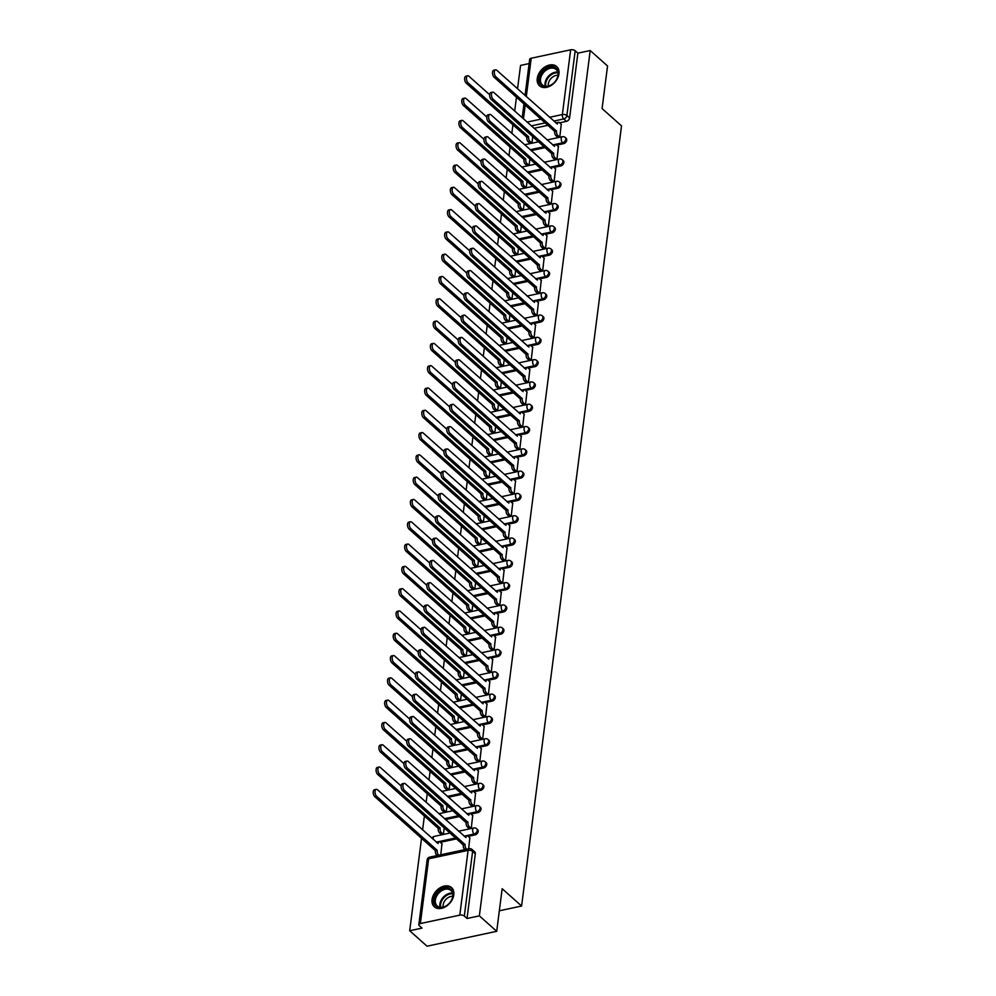 <?xml version="1.0" encoding="UTF-8"?>
<svg xmlns="http://www.w3.org/2000/svg" width="996" height="996" viewBox="0 0 996 996"><rect width="100%" height="100%" fill="white"/><g stroke="black" fill="none" stroke-linecap="round" stroke-linejoin="round"><path stroke-width="1.49" d="M556.752 145.13L563.574 143.661A3.312 2.341 -48.3 0 0 566.724 140.212A3.312 2.341 -48.3 0 0 566.139 138.332L565.18 137.485A3.312 2.341 131.7 0 1 565.765 139.353A3.312 2.341 131.7 0 1 562.615 142.814L552.693 144.93M553.9 167.428L560.723 165.959A3.312 2.341 -48.3 0 0 563.873 162.51A3.312 2.341 -48.3 0 0 563.288 160.63L562.329 159.783A3.312 2.341 131.7 0 1 562.914 161.651A3.312 2.341 131.7 0 1 559.764 165.112L549.842 167.228M551.037 189.726L557.86 188.256A3.312 2.341 -48.3 0 0 561.009 184.808A3.312 2.341 -48.3 0 0 560.424 182.928L559.466 182.081A3.312 2.341 131.7 0 1 560.051 183.949A3.312 2.341 131.7 0 1 556.901 187.41L546.978 189.526M548.186 212.024L555.009 210.554A3.312 2.341 -48.3 0 0 558.158 207.106A3.312 2.341 -48.3 0 0 557.573 205.226L556.615 204.379A3.312 2.341 131.7 0 1 557.2 206.247A3.312 2.341 131.7 0 1 554.05 209.708L544.127 211.824M545.322 234.321L552.145 232.852A3.312 2.341 -48.3 0 0 555.307 229.404A3.312 2.341 -48.3 0 0 554.71 227.524L553.751 226.677A3.312 2.341 131.7 0 1 554.349 228.545A3.312 2.341 131.7 0 1 551.186 232.006L541.264 234.122M542.471 256.619L549.294 255.15A3.312 2.341 -48.3 0 0 552.444 251.702A3.312 2.341 -48.3 0 0 551.859 249.822L550.9 248.975A3.312 2.341 131.7 0 1 551.485 250.843A3.312 2.341 131.7 0 1 548.335 254.304L538.413 256.42M539.608 278.917L546.431 277.448A3.312 2.341 -48.3 0 0 549.593 274A3.312 2.341 -48.3 0 0 549.008 272.12L548.049 271.273A3.312 2.341 131.7 0 1 548.634 273.141A3.312 2.341 131.7 0 1 545.472 276.602L535.549 278.718M536.757 301.215L543.579 299.746A3.312 2.341 -48.3 0 0 546.729 296.298A3.312 2.341 -48.3 0 0 546.144 294.418L545.186 293.571A3.312 2.341 131.7 0 1 545.771 295.439A3.312 2.341 131.7 0 1 542.621 298.9L532.698 301.016M533.906 323.513L540.728 322.044A3.312 2.341 -48.3 0 0 543.878 318.596A3.312 2.341 -48.3 0 0 543.293 316.716L542.334 315.869A3.312 2.341 131.7 0 1 542.92 317.736A3.312 2.341 131.7 0 1 539.77 321.198L529.847 323.314M531.042 345.811L537.865 344.342A3.312 2.341 -48.3 0 0 541.015 340.893A3.312 2.341 -48.3 0 0 540.43 339.014L539.471 338.167A3.312 2.341 131.7 0 1 540.056 340.034A3.312 2.341 131.7 0 1 536.906 343.495L526.984 345.612M528.191 368.109L535.014 366.64A3.312 2.341 -48.3 0 0 538.164 363.191A3.312 2.341 -48.3 0 0 537.579 361.311L536.62 360.465A3.312 2.341 131.7 0 1 537.205 362.332A3.312 2.341 131.7 0 1 534.055 365.793L524.133 367.91M525.328 390.407L532.15 388.938A3.312 2.341 -48.3 0 0 535.3 385.489A3.312 2.341 -48.3 0 0 534.715 383.609L533.756 382.763A3.312 2.341 131.7 0 1 534.342 384.63A3.312 2.341 131.7 0 1 531.192 388.091L521.269 390.208M522.477 412.705L529.299 411.236A3.312 2.341 -48.3 0 0 532.449 407.787A3.312 2.341 -48.3 0 0 531.864 405.907L530.905 405.061A3.312 2.341 131.7 0 1 531.49 406.928A3.312 2.341 131.7 0 1 528.341 410.389L518.418 412.506M519.613 435.003L526.436 433.534A3.312 2.341 -48.3 0 0 529.598 430.085A3.312 2.341 -48.3 0 0 529 428.205L528.042 427.359A3.312 2.341 131.7 0 1 528.639 429.226A3.312 2.341 131.7 0 1 525.477 432.687L515.555 434.804M516.762 457.301L523.585 455.832A3.312 2.341 -48.3 0 0 526.735 452.383A3.312 2.341 -48.3 0 0 526.149 450.503L525.191 449.657A3.312 2.341 131.7 0 1 525.776 451.524A3.312 2.341 131.7 0 1 522.626 454.985L512.703 457.102M513.899 479.599L520.734 478.13A3.312 2.341 -48.3 0 0 523.884 474.681A3.312 2.341 -48.3 0 0 523.298 472.801L522.34 471.955A3.312 2.341 131.7 0 1 522.925 473.822A3.312 2.341 131.7 0 1 519.775 477.283L509.852 479.4M511.048 501.897L517.87 500.428A3.312 2.341 -48.3 0 0 521.02 496.979A3.312 2.341 -48.3 0 0 520.435 495.099L519.476 494.253A3.312 2.341 131.7 0 1 520.061 496.12A3.312 2.341 131.7 0 1 516.912 499.581L506.989 501.698M508.197 524.195L515.019 522.726A3.312 2.341 -48.3 0 0 518.169 519.277A3.312 2.341 -48.3 0 0 517.584 517.397L516.625 516.551A3.312 2.341 131.7 0 1 517.21 518.418A3.312 2.341 131.7 0 1 514.061 521.879L504.138 523.996M505.333 546.493L512.156 545.024A3.312 2.341 -48.3 0 0 515.306 541.575A3.312 2.341 -48.3 0 0 514.72 539.695L513.762 538.848A3.312 2.341 131.7 0 1 514.347 540.716A3.312 2.341 131.7 0 1 511.197 544.177L501.274 546.294M502.482 568.791L509.305 567.322A3.312 2.341 -48.3 0 0 512.454 563.873A3.312 2.341 -48.3 0 0 511.869 561.993L510.911 561.146A3.312 2.341 131.7 0 1 511.496 563.014A3.312 2.341 131.7 0 1 508.346 566.475L498.423 568.591M499.619 591.089L506.441 589.62A3.312 2.341 -48.3 0 0 509.603 586.171A3.312 2.341 -48.3 0 0 509.006 584.291L508.047 583.444A3.312 2.341 131.7 0 1 508.645 585.312A3.312 2.341 131.7 0 1 505.482 588.773L495.56 590.889M496.767 613.387L503.59 611.918A3.312 2.341 -48.3 0 0 506.74 608.469A3.312 2.341 -48.3 0 0 506.155 606.589L505.196 605.742A3.312 2.341 131.7 0 1 505.781 607.61A3.312 2.341 131.7 0 1 502.631 611.071L492.709 613.187M493.904 635.685L500.727 634.215A3.312 2.341 -48.3 0 0 503.889 630.767A3.312 2.341 -48.3 0 0 503.304 628.887L502.345 628.04A3.312 2.341 131.7 0 1 502.93 629.908A3.312 2.341 131.7 0 1 499.768 633.369L489.845 635.485M491.053 657.983L497.875 656.513A3.312 2.341 -48.3 0 0 501.025 653.065A3.312 2.341 -48.3 0 0 500.44 651.185L499.482 650.338A3.312 2.341 131.7 0 1 500.067 652.206A3.312 2.341 131.7 0 1 496.917 655.667L486.994 657.783M488.202 680.28L495.024 678.811A3.312 2.341 -48.3 0 0 498.174 675.363A3.312 2.341 -48.3 0 0 497.589 673.483L496.631 672.636A3.312 2.341 131.7 0 1 497.216 674.504A3.312 2.341 131.7 0 1 494.066 677.965L484.143 680.081M485.338 702.578L492.161 701.109A3.312 2.341 -48.3 0 0 495.311 697.661A3.312 2.341 -48.3 0 0 494.726 695.793L493.767 694.934A3.312 2.341 131.7 0 1 494.352 696.802A3.312 2.341 131.7 0 1 491.202 700.263L481.28 702.379M482.487 724.876L489.31 723.407A3.312 2.341 -48.3 0 0 492.46 719.959A3.312 2.341 -48.3 0 0 491.875 718.091L490.916 717.232A3.312 2.341 131.7 0 1 491.501 719.1A3.312 2.341 131.7 0 1 488.351 722.561L478.429 724.677M479.624 747.174L486.446 745.705A3.312 2.341 -48.3 0 0 489.609 742.257A3.312 2.341 -48.3 0 0 489.011 740.389L488.052 739.53A3.312 2.341 131.7 0 1 488.65 741.398A3.312 2.341 131.7 0 1 485.488 744.859L475.565 746.975M476.773 769.472L483.595 768.003A3.312 2.341 -48.3 0 0 486.745 764.555A3.312 2.341 -48.3 0 0 486.16 762.687L485.201 761.828A3.312 2.341 131.7 0 1 485.787 763.695A3.312 2.341 131.7 0 1 482.637 767.157L472.714 769.273M473.909 791.77L480.732 790.301A3.312 2.341 -48.3 0 0 483.894 786.852A3.312 2.341 -48.3 0 0 483.309 784.985L482.35 784.126A3.312 2.341 131.7 0 1 482.935 785.993A3.312 2.341 131.7 0 1 479.773 789.455L469.851 791.571M471.058 814.068L477.881 812.599A3.312 2.341 -48.3 0 0 481.031 809.15A3.312 2.341 -48.3 0 0 480.446 807.283L479.487 806.424A3.312 2.341 131.7 0 1 480.072 808.291A3.312 2.341 131.7 0 1 476.922 811.752L467 813.869M468.207 836.366L475.03 834.897A3.312 2.341 -48.3 0 0 478.18 831.448A3.312 2.341 -48.3 0 0 477.594 829.581L476.636 828.722A3.312 2.341 131.7 0 1 477.221 830.589A3.312 2.341 131.7 0 1 474.071 834.05L464.148 836.167M432.052 899.513A12.898 9.138 -48.3 0 0 434.343 906.821A12.898 9.138 -48.3 0 0 445.847 906.547A12.898 9.138 -48.3 0 0 453.79 894.869A12.898 9.138 -48.3 0 0 451.499 887.561A12.898 9.138 -48.3 0 0 439.983 887.834A12.898 9.138 -48.3 0 0 432.052 899.513M537.23 78.497A12.898 9.138 -48.3 0 0 539.508 85.805A12.898 9.138 -48.3 0 0 551.025 85.519A12.898 9.138 -48.3 0 0 558.955 73.841A12.898 9.138 -48.3 0 0 556.677 66.533A12.898 9.138 -48.3 0 0 545.161 66.807A12.898 9.138 -48.3 0 0 537.23 78.497M529.137 63.582L520.547 65.412L517.547 88.781M516.476 97.147L514.695 111.079M512.94 124.786L511.832 133.377M510.077 147.084L508.981 155.675M507.225 169.382L506.117 177.973M504.362 191.68L503.266 200.271M501.511 213.978L500.415 222.569M498.66 236.276L497.552 244.867M495.796 258.574L494.701 267.165M492.945 280.872L491.837 289.463M490.082 303.17L488.986 311.76M487.231 325.468L486.123 334.058M484.367 347.766L483.272 356.356M481.516 370.064L480.421 378.654M478.665 392.362L477.557 400.952M475.802 414.66L474.706 423.25M472.951 436.958L471.843 445.548M470.087 459.256L468.992 467.846M467.236 481.554L466.128 490.144M464.373 503.852L463.277 512.442M461.522 526.149L460.426 534.74M458.67 548.447L457.562 557.038M455.807 570.745L454.711 579.336M452.956 593.043L451.848 601.634M450.092 615.341L448.997 623.932M447.241 637.639L446.133 646.23M444.378 659.937L443.282 668.528M441.527 682.235L440.419 690.826M438.676 704.533L437.568 713.124M435.812 726.831L434.717 735.422M432.961 749.129L431.853 757.719M430.098 771.427L429.002 780.017M427.247 793.725L426.139 802.315M424.383 816.023L422.603 829.942M421.532 838.321L409.692 930.75L422.018 928.11L419.316 925.707A3.312 1.619 -172.7 0 1 418.83 924.686A3.312 1.619 -172.7 0 1 420.362 923.553L459.791 915.137L468.095 850.385L428.654 858.813L420.362 923.553M496.705 931.31L479.362 915.859L590.205 50.535L607.548 65.973L602.094 108.576L621.529 125.882L521.593 906.024L502.158 888.718L496.705 931.31L427.035 946.2L409.692 930.75M525.054 95.467L529.673 59.362A3.312 1.619 7.3 0 1 531.217 58.229L570.646 49.8A3.312 1.619 7.3 0 1 575.178 50.759L577.879 53.162L569.588 117.914A3.312 2.341 131.7 0 1 566.425 121.363L559.603 122.832M548.061 125.297L534.018 128.297M577.879 53.162L590.205 50.535M467.024 918.499L475.316 853.746A3.312 2.341 -48.3 0 0 474.731 851.879L472.029 849.464A3.312 2.341 131.7 0 1 472.614 851.343L464.323 916.083L467.024 918.499L479.362 915.859M464.323 916.083A3.312 1.619 -172.7 0 0 459.791 915.137M468.63 848.804L469.838 837.823M440.767 854.767L441.975 843.774M441.328 834.536L443.394 834.299L444.228 827.751M469.191 828.572L471.257 828.336L472.689 815.525M444.179 812.238L446.245 812.001L447.08 805.453M472.054 806.274L474.108 806.038L475.553 793.227M447.042 789.94L449.109 789.703L449.943 783.155M474.905 783.977L476.972 783.74L478.404 770.929M449.893 767.642L451.96 767.406L452.794 760.857M477.769 761.679L479.823 761.442L481.267 748.631M452.757 745.344L454.811 745.108L455.658 738.559M480.62 739.381L482.687 739.144L484.118 726.333M455.608 723.046L457.674 722.81L458.509 716.261M483.471 717.083L485.538 716.846L486.982 704.035M458.471 700.748L460.526 700.512L461.372 693.963M486.334 694.785L488.401 694.548L489.833 681.737M461.322 678.45L463.389 678.214L464.223 671.665M489.185 672.487L491.252 672.25L492.684 659.439M464.173 656.152L466.24 655.916L467.074 649.367M492.049 650.189L494.103 649.952L495.547 637.141M467.037 633.854L469.104 633.618L469.938 627.069M494.9 627.891L496.967 627.654L498.398 614.843M469.888 611.556L471.955 611.32L472.789 604.771M497.763 605.593L499.818 605.356L501.262 592.545M472.751 589.259L474.806 589.022L475.652 582.473M500.615 583.295L502.681 583.058L504.113 570.247M475.602 566.961L477.669 566.724L478.503 560.175M503.478 560.997L505.532 560.76L506.976 547.949M478.466 544.663L480.52 544.426L481.367 537.877M506.329 538.699L508.396 538.463L509.828 525.651M481.317 522.365L483.384 522.128L484.218 515.579M509.18 516.401L511.247 516.165L512.679 503.354M484.168 500.067L486.235 499.83L487.069 493.281M512.044 494.103L514.11 493.867L515.542 481.056M487.032 477.769L489.098 477.532L489.932 470.984M514.895 471.805L516.961 471.569L518.393 458.758M489.883 455.471L491.949 455.234L492.783 448.686M517.758 449.507L519.812 449.271L521.257 436.46M492.746 433.173L494.8 432.936L495.647 426.388M520.609 427.209L522.676 426.973L524.108 414.162M495.597 410.875L497.664 410.638L498.498 404.09M523.473 404.911L525.527 404.675L526.971 391.864M498.461 388.577L500.515 388.34L501.362 381.792M526.324 382.613L528.39 382.377L529.822 369.566M501.312 366.279L503.378 366.042L504.213 359.494M529.175 360.315L531.242 360.079L532.673 347.268M504.175 343.981L506.229 343.745L507.076 337.196M532.038 338.018L534.105 337.781L535.537 324.97M507.026 321.683L509.093 321.447L509.927 314.898M534.889 315.72L536.956 315.483L538.388 302.672M509.877 299.385L511.944 299.149L512.778 292.6M537.753 293.422L539.807 293.185L541.251 280.374M512.741 277.087L514.808 276.851L515.642 270.302M540.604 271.124L542.671 270.887L544.102 258.076M515.592 254.789L517.659 254.553L518.493 248.004M543.467 248.826L545.522 248.589L546.966 235.778M518.455 232.491L520.51 232.255L521.356 225.706M546.318 226.528L548.385 226.291L549.817 213.48M521.306 210.193L523.373 209.957L524.207 203.408M549.17 204.23L551.236 203.993L552.68 191.182M524.17 187.895L526.224 187.659L527.071 181.11M552.033 181.932L554.1 181.695L555.531 168.884M527.021 165.597L529.088 165.361L529.922 158.812M554.884 159.634L556.951 159.397L558.383 146.586M529.872 143.299L531.939 143.063L532.773 136.514M557.748 137.336L559.802 137.099L561.246 124.288M545.21 147.595L531.154 150.595M542.347 169.893L528.303 172.893M539.496 192.191L525.452 195.191M536.645 214.489L522.589 217.489M533.781 236.787L519.738 239.787M530.93 259.084L516.874 262.085M528.067 281.382L514.023 284.383M525.216 303.68L511.16 306.681M522.352 325.978L508.309 328.979M519.501 348.276L505.458 351.277M516.638 370.574L502.594 373.575M513.787 392.872L499.743 395.873M510.936 415.17L496.88 418.171M508.072 437.468L494.028 440.469M505.221 459.766L491.165 462.767M502.358 482.064L488.314 485.064M499.506 504.362L485.463 507.362M496.643 526.66L482.599 529.66M493.792 548.958L479.748 551.958M490.941 571.256L476.885 574.256M488.077 593.554L474.034 596.554M485.226 615.852L471.17 618.852M482.363 638.15L468.319 641.15M479.512 660.448L465.468 663.448M476.648 682.746L462.605 685.746M473.797 705.043L459.754 708.044M470.946 727.341L456.89 730.342M468.083 749.639L454.039 752.64M465.232 771.937L451.176 774.938M462.368 794.235L448.325 797.236M459.517 816.533L445.473 819.534M456.654 838.831L440.332 842.317M499.332 910.792L521.593 906.024M470.025 837.985L468.07 836.242A3.312 1.681 77.9 0 0 467.012 835.868A3.312 1.681 77.9 0 0 465.966 837.549L405.36 783.802A3.797 1.93 77.9 0 0 404.152 783.379A3.797 1.93 77.9 0 0 402.907 786.367A3.797 1.93 77.9 0 0 404.525 790.376L465.07 844.558A3.312 1.681 77.9 0 0 466.439 848.966L464.634 849.351A3.312 1.681 -102.1 0 1 463.252 844.944L402.708 790.774A3.797 1.93 -102.1 0 1 401.089 786.753A3.797 1.93 -102.1 0 1 402.334 783.765L404.152 783.379M464.646 836.615A3.312 1.681 -102.1 0 1 465.207 836.254L467.012 835.868M465.095 844.334L463.277 844.733M437.045 855.564L436.758 855.303A3.312 1.681 -102.1 0 1 435.389 850.895L437.194 850.509A3.312 1.681 77.9 0 0 438.576 854.917L438.863 855.178M442.149 843.936L440.207 842.205A3.312 1.681 77.9 0 0 439.149 841.819A3.312 1.681 77.9 0 0 438.091 843.5L377.496 789.766A3.797 1.93 77.9 0 0 376.276 789.33A3.797 1.93 77.9 0 0 375.031 792.33A3.797 1.93 77.9 0 0 376.65 796.339L437.219 850.298M435.414 850.684L374.845 796.725A3.797 1.93 -102.1 0 1 373.226 792.716A3.797 1.93 -102.1 0 1 374.471 789.716L376.276 789.33M436.771 842.566A3.312 1.681 -102.1 0 1 437.331 842.218L439.149 841.819M472.876 815.687L470.921 813.944A3.312 1.681 77.9 0 0 469.875 813.57A3.312 1.681 77.9 0 0 468.817 815.251L408.223 761.504A3.797 1.93 77.9 0 0 407.003 761.081A3.797 1.93 77.9 0 0 405.758 764.069A3.797 1.93 77.9 0 0 407.376 768.078L467.921 822.26A3.312 1.681 77.9 0 0 469.303 826.668L467.485 827.053A3.312 1.681 -102.1 0 1 466.103 822.646L405.571 768.476A3.797 1.93 -102.1 0 1 403.953 764.455A3.797 1.93 -102.1 0 1 405.198 761.467L407.003 761.081M469.377 828.747L467.485 827.053M467.498 814.317A3.312 1.681 -102.1 0 1 468.058 813.956L469.875 813.57M471.195 828.348L469.303 826.668M467.946 822.036L466.14 822.435M475.739 793.389L473.785 791.646A3.312 1.681 77.9 0 0 472.727 791.272A3.312 1.681 77.9 0 0 471.668 792.953L411.074 739.206A3.797 1.93 77.9 0 0 409.866 738.783A3.797 1.93 77.9 0 0 408.621 741.771A3.797 1.93 77.9 0 0 410.24 745.78L470.772 799.962A3.312 1.681 77.9 0 0 472.154 804.37L470.349 804.756A3.312 1.681 -102.1 0 1 468.967 800.348L408.422 746.178A3.797 1.93 -102.1 0 1 406.804 742.157A3.797 1.93 -102.1 0 1 408.049 739.169L409.866 738.783M472.241 806.449L470.349 804.756M470.361 792.019A3.312 1.681 -102.1 0 1 470.909 791.658L472.727 791.272M474.046 806.05L472.154 804.37M470.809 799.738L468.992 800.137M437.842 907.169A11.168 7.906 131.7 0 1 436.086 894.732A11.168 7.906 131.7 0 1 449.383 888.457A11.168 7.906 131.7 0 1 451.138 900.894A11.168 7.906 131.7 0 1 437.842 907.169M449.395 889.528A10.334 7.321 -48.3 0 0 437.779 894.308A10.334 7.321 -48.3 0 0 437.169 905.912A10.334 7.321 -48.3 0 0 438.701 906.87A10.334 7.321 -48.3 0 0 450.317 902.09A10.334 7.321 -48.3 0 0 450.927 890.486A10.334 7.321 -48.3 0 0 449.395 889.528M443.195 907.07A8.142 5.764 131.7 0 1 445.698 899.662A8.142 5.764 131.7 0 1 452.757 896.338M452.221 888.308A12.811 9.076 -48.3 0 0 452.134 888.245A12.811 9.076 -48.3 0 0 450.242 887.063A12.811 9.076 -48.3 0 0 435.85 892.989A12.811 9.076 -48.3 0 0 435.09 907.381A12.811 9.076 -48.3 0 0 435.165 907.456M543.019 86.154A11.168 7.906 131.7 0 1 541.264 73.704A11.168 7.906 131.7 0 1 554.56 67.429A11.168 7.906 131.7 0 1 556.316 79.879A11.168 7.906 131.7 0 1 543.019 86.154M554.573 68.512A10.334 7.321 -48.3 0 0 542.957 73.281A10.334 7.321 -48.3 0 0 542.347 84.897A10.334 7.321 -48.3 0 0 543.878 85.843A10.334 7.321 -48.3 0 0 555.494 81.074A10.334 7.321 -48.3 0 0 556.104 69.459A10.334 7.321 -48.3 0 0 554.573 68.512M548.373 86.042A8.142 5.764 131.7 0 1 550.875 78.647A8.142 5.764 131.7 0 1 557.934 75.31M557.312 67.218L557.387 67.292A12.811 9.076 -48.3 0 0 557.312 67.218A12.811 9.076 -48.3 0 0 555.419 66.047A12.811 9.076 -48.3 0 0 541.027 71.961A12.811 9.076 -48.3 0 0 540.268 86.353A12.811 9.076 -48.3 0 0 540.342 86.428L540.268 86.353M441.514 834.698L439.622 833.005A3.312 1.681 -102.1 0 1 438.24 828.597L440.058 828.211A3.312 1.681 77.9 0 0 441.427 832.619L443.32 834.312M401.102 785.944L380.348 767.468A3.797 1.93 77.9 0 0 379.14 767.032A3.797 1.93 77.9 0 0 377.895 770.033A3.797 1.93 77.9 0 0 379.513 774.041L440.083 828M438.265 828.386L377.696 774.427A3.797 1.93 -102.1 0 1 376.077 770.418A3.797 1.93 -102.1 0 1 377.322 767.418L379.14 767.032M444.365 812.4L442.473 810.707A3.312 1.681 -102.1 0 1 441.104 806.299L442.909 805.913A3.312 1.681 77.9 0 0 444.291 810.321L446.183 812.014M403.953 763.646L383.211 745.17A3.797 1.93 77.9 0 0 381.991 744.734A3.797 1.93 77.9 0 0 380.746 747.735A3.797 1.93 77.9 0 0 382.364 751.743L442.934 805.702M441.128 806.088L380.559 752.129A3.797 1.93 -102.1 0 1 378.941 748.12A3.797 1.93 -102.1 0 1 380.186 745.12L381.991 744.734M478.59 771.091L476.636 769.348A3.312 1.681 77.9 0 0 475.578 768.974A3.312 1.681 77.9 0 0 474.532 770.655L413.938 716.908A3.797 1.93 77.9 0 0 412.718 716.485A3.797 1.93 77.9 0 0 411.473 719.473A3.797 1.93 77.9 0 0 413.091 723.482L473.635 777.664A3.312 1.681 77.9 0 0 475.005 782.072L473.2 782.458A3.312 1.681 -102.1 0 1 471.818 778.05L411.273 723.88A3.797 1.93 -102.1 0 1 409.667 719.859A3.797 1.93 -102.1 0 1 410.9 716.871L412.718 716.485M475.092 784.151L473.2 782.458M473.212 769.721A3.312 1.681 -102.1 0 1 473.772 769.36L475.578 768.974M476.897 783.752L475.005 782.072M473.66 777.44L471.855 777.839M481.454 748.793L479.499 747.05A3.312 1.681 77.9 0 0 478.441 746.676A3.312 1.681 77.9 0 0 477.383 748.357L416.789 694.61A3.797 1.93 77.9 0 0 415.569 694.187A3.797 1.93 77.9 0 0 414.324 697.175A3.797 1.93 77.9 0 0 415.942 701.184L476.486 755.366A3.312 1.681 77.9 0 0 477.868 759.774L476.051 760.16A3.312 1.681 -102.1 0 1 474.681 755.752L414.137 701.582A3.797 1.93 -102.1 0 1 412.518 697.561A3.797 1.93 -102.1 0 1 413.763 694.573L415.569 694.187M477.943 761.853L476.051 760.16M476.076 747.423A3.312 1.681 -102.1 0 1 476.623 747.062L478.441 746.676M479.761 761.454L477.868 759.774M476.511 755.142L474.706 755.541M484.305 726.495L482.35 724.752A3.312 1.681 77.9 0 0 481.292 724.378A3.312 1.681 77.9 0 0 480.246 726.059L419.64 672.312A3.797 1.93 77.9 0 0 418.432 671.889A3.797 1.93 77.9 0 0 417.187 674.877A3.797 1.93 77.9 0 0 418.806 678.886L479.35 733.068A3.312 1.681 77.9 0 0 480.719 737.476L478.914 737.862A3.312 1.681 -102.1 0 1 477.532 733.454L416.988 679.284A3.797 1.93 -102.1 0 1 415.369 675.263A3.797 1.93 -102.1 0 1 416.614 672.275L418.432 671.889M480.807 739.555L478.914 737.862M478.927 725.125A3.312 1.681 -102.1 0 1 479.487 724.764L481.292 724.378M482.612 739.157L480.719 737.476M479.375 732.844L477.557 733.243M447.229 790.102L445.337 788.409A3.312 1.681 -102.1 0 1 443.955 784.001L445.772 783.615A3.312 1.681 77.9 0 0 447.142 788.023L449.034 789.716M406.816 741.348L386.062 722.872A3.797 1.93 77.9 0 0 384.854 722.436A3.797 1.93 77.9 0 0 383.609 725.437A3.797 1.93 77.9 0 0 385.228 729.446L445.797 783.404M443.979 783.79L383.41 729.831A3.797 1.93 -102.1 0 1 381.792 725.823A3.797 1.93 -102.1 0 1 383.037 722.822L384.854 722.436M450.08 767.804L448.188 766.111A3.312 1.681 -102.1 0 1 446.806 761.703L448.623 761.318A3.312 1.681 77.9 0 0 450.005 765.725L451.898 767.418M409.667 719.05L388.926 700.574A3.797 1.93 77.9 0 0 387.705 700.138A3.797 1.93 77.9 0 0 386.46 703.139A3.797 1.93 77.9 0 0 388.079 707.148L448.648 761.106M446.843 761.492L386.274 707.534A3.797 1.93 -102.1 0 1 384.655 703.525A3.797 1.93 -102.1 0 1 385.9 700.524L387.705 700.138M452.943 745.506L451.039 743.813A3.312 1.681 -102.1 0 1 449.669 739.406L451.474 739.02A3.312 1.681 77.9 0 0 452.856 743.427L454.749 745.12M412.531 696.752L391.777 678.276A3.797 1.93 77.9 0 0 390.557 677.84A3.797 1.93 77.9 0 0 389.324 680.841A3.797 1.93 77.9 0 0 390.942 684.85L451.512 738.808M449.694 739.194L389.125 685.236A3.797 1.93 -102.1 0 1 387.506 681.227A3.797 1.93 -102.1 0 1 388.751 678.226L390.557 677.84M487.156 704.197L485.214 702.454A3.312 1.681 77.9 0 0 484.156 702.08A3.312 1.681 77.9 0 0 483.097 703.761L422.503 650.015A3.797 1.93 77.9 0 0 421.283 649.591A3.797 1.93 77.9 0 0 420.038 652.579A3.797 1.93 77.9 0 0 421.657 656.588L482.201 710.771A3.312 1.681 77.9 0 0 483.583 715.178L481.765 715.564A3.312 1.681 -102.1 0 1 480.396 711.156L419.851 656.987A3.797 1.93 -102.1 0 1 418.233 652.965A3.797 1.93 -102.1 0 1 419.478 649.977L421.283 649.591M483.658 717.257L481.765 715.564M481.778 702.827A3.312 1.681 -102.1 0 1 482.338 702.466L484.156 702.08M485.475 716.859L483.583 715.178M482.226 710.546L480.421 710.945M455.795 723.208L453.902 721.515A3.312 1.681 -102.1 0 1 452.52 717.108L454.338 716.722A3.312 1.681 77.9 0 0 455.707 721.129L457.6 722.822M415.382 674.454L394.64 655.978A3.797 1.93 77.9 0 0 393.42 655.542A3.797 1.93 77.9 0 0 392.175 658.543A3.797 1.93 77.9 0 0 393.794 662.552L454.363 716.51M452.558 716.896L391.976 662.938A3.797 1.93 -102.1 0 1 390.37 658.929A3.797 1.93 -102.1 0 1 391.602 655.928L393.42 655.542M490.02 681.899L488.065 680.156A3.312 1.681 77.9 0 0 487.007 679.782A3.312 1.681 77.9 0 0 485.961 681.463L425.354 627.717A3.797 1.93 77.9 0 0 424.147 627.293A3.797 1.93 77.9 0 0 422.902 630.281A3.797 1.93 77.9 0 0 424.52 634.29L485.064 688.473A3.312 1.681 77.9 0 0 486.434 692.88L484.629 693.266A3.312 1.681 -102.1 0 1 483.247 688.859L422.702 634.689A3.797 1.93 -102.1 0 1 421.084 630.667A3.797 1.93 -102.1 0 1 422.329 627.679L424.147 627.293M486.521 694.959L484.629 693.266M484.641 680.529A3.312 1.681 -102.1 0 1 485.201 680.168L487.007 679.782M488.326 694.561L486.434 692.88M485.089 688.248L483.272 688.647M458.646 700.91L456.753 699.217A3.312 1.681 -102.1 0 1 455.384 694.81L457.189 694.424A3.312 1.681 77.9 0 0 458.571 698.831L460.463 700.524M418.245 652.156L397.491 633.68A3.797 1.93 77.9 0 0 396.271 633.244A3.797 1.93 77.9 0 0 395.026 636.245A3.797 1.93 77.9 0 0 396.645 640.254L457.214 694.212M455.409 694.598L394.839 640.64A3.797 1.93 -102.1 0 1 393.221 636.631A3.797 1.93 -102.1 0 1 394.466 633.63L396.271 633.244M492.871 659.601L490.916 657.858A3.312 1.681 77.9 0 0 489.87 657.485A3.312 1.681 77.9 0 0 488.812 659.165L428.218 605.419A3.797 1.93 77.9 0 0 426.998 604.995A3.797 1.93 77.9 0 0 425.753 607.983A3.797 1.93 77.9 0 0 427.371 611.992L487.916 666.175A3.312 1.681 77.9 0 0 489.297 670.582L487.48 670.968A3.312 1.681 -102.1 0 1 486.11 666.561L425.566 612.391A3.797 1.93 -102.1 0 1 423.947 608.369A3.797 1.93 -102.1 0 1 425.192 605.381L426.998 604.995M489.372 672.661L487.48 670.968M487.492 658.232A3.312 1.681 -102.1 0 1 488.052 657.87L489.87 657.485M491.19 672.263L489.297 670.582M487.94 665.951L486.135 666.349M461.509 678.612L459.617 676.919A3.312 1.681 -102.1 0 1 458.235 672.512L460.052 672.126A3.312 1.681 77.9 0 0 461.422 676.533L463.314 678.226M421.096 629.858L400.342 611.382A3.797 1.93 77.9 0 0 399.135 610.946A3.797 1.93 77.9 0 0 397.89 613.947A3.797 1.93 77.9 0 0 399.508 617.956L460.077 671.914M458.26 672.3L397.69 618.342A3.797 1.93 -102.1 0 1 396.072 614.333A3.797 1.93 -102.1 0 1 397.317 611.332L399.135 610.946M495.734 637.303L493.779 635.56A3.312 1.681 77.9 0 0 492.721 635.187A3.312 1.681 77.9 0 0 491.675 636.867L431.069 583.121A3.797 1.93 77.9 0 0 429.861 582.697A3.797 1.93 77.9 0 0 428.616 585.685A3.797 1.93 77.9 0 0 430.235 589.694L490.767 643.877A3.312 1.681 77.9 0 0 492.149 648.284L490.343 648.67A3.312 1.681 -102.1 0 1 488.961 644.263L428.417 590.093A3.797 1.93 -102.1 0 1 426.798 586.071A3.797 1.93 -102.1 0 1 428.043 583.083L429.861 582.697M492.236 650.363L490.343 648.67M490.356 635.934A3.312 1.681 -102.1 0 1 490.916 635.573L492.721 635.187M494.041 649.965L492.149 648.284M490.804 643.653L488.986 644.051M464.36 656.314L462.468 654.621A3.312 1.681 -102.1 0 1 461.098 650.214L462.903 649.828A3.312 1.681 77.9 0 0 464.285 654.235L466.178 655.928M423.947 607.56L403.206 589.084A3.797 1.93 77.9 0 0 401.986 588.648A3.797 1.93 77.9 0 0 400.741 591.649A3.797 1.93 77.9 0 0 402.359 595.658L462.928 649.616M461.123 650.002L400.554 596.044A3.797 1.93 -102.1 0 1 398.935 592.035A3.797 1.93 -102.1 0 1 400.18 589.034L401.986 588.648M498.585 615.005L496.631 613.262A3.312 1.681 77.9 0 0 495.572 612.889A3.312 1.681 77.9 0 0 494.526 614.569L433.932 560.823A3.797 1.93 77.9 0 0 432.712 560.399A3.797 1.93 77.9 0 0 431.467 563.387A3.797 1.93 77.9 0 0 433.086 567.396L493.63 621.579A3.312 1.681 77.9 0 0 495 625.986L493.194 626.372A3.312 1.681 -102.1 0 1 491.812 621.965L431.28 567.795A3.797 1.93 -102.1 0 1 429.662 563.773A3.797 1.93 -102.1 0 1 430.895 560.785L432.712 560.399M495.087 628.065L493.194 626.372M493.207 613.636A3.312 1.681 -102.1 0 1 493.767 613.275L495.572 612.889M496.904 627.667L495 625.986M493.655 621.355L491.85 621.753M467.224 634.016L465.331 632.323A3.312 1.681 -102.1 0 1 463.949 627.916L465.767 627.53A3.312 1.681 77.9 0 0 467.136 631.937L469.029 633.63M426.811 585.262L406.057 566.786A3.797 1.93 77.9 0 0 404.849 566.351A3.797 1.93 77.9 0 0 403.604 569.351A3.797 1.93 77.9 0 0 405.223 573.36L465.792 627.318M463.974 627.704L403.405 573.746A3.797 1.93 -102.1 0 1 401.786 569.737A3.797 1.93 -102.1 0 1 403.031 566.736L404.849 566.351M501.449 592.707L499.494 590.964A3.312 1.681 77.9 0 0 498.436 590.591A3.312 1.681 77.9 0 0 497.378 592.271L436.783 538.525A3.797 1.93 77.9 0 0 435.563 538.101A3.797 1.93 77.9 0 0 434.318 541.089A3.797 1.93 77.9 0 0 435.937 545.098L496.481 599.281A3.312 1.681 77.9 0 0 497.863 603.688L496.045 604.074A3.312 1.681 -102.1 0 1 494.676 599.667L434.132 545.497A3.797 1.93 -102.1 0 1 432.513 541.475A3.797 1.93 -102.1 0 1 433.758 538.487L435.563 538.101M497.938 605.767L496.045 604.074M496.07 591.338A3.312 1.681 -102.1 0 1 496.618 590.977L498.436 590.591M499.755 605.369L497.863 603.688M496.518 599.057L494.701 599.455M470.075 611.718L468.182 610.025A3.312 1.681 -102.1 0 1 466.8 605.618L468.618 605.232A3.312 1.681 77.9 0 0 470 609.639L471.892 611.332M429.662 562.964L408.92 544.488A3.797 1.93 77.9 0 0 407.7 544.053A3.797 1.93 77.9 0 0 406.455 547.053A3.797 1.93 77.9 0 0 408.074 551.062L468.643 605.02M466.838 605.406L406.268 551.448A3.797 1.93 -102.1 0 1 404.65 547.439A3.797 1.93 -102.1 0 1 405.895 544.439L407.7 544.053M504.3 570.409L502.345 568.666A3.312 1.681 77.9 0 0 501.287 568.293A3.312 1.681 77.9 0 0 500.241 569.973L439.647 516.227A3.797 1.93 77.9 0 0 438.427 515.804A3.797 1.93 77.9 0 0 437.182 518.792A3.797 1.93 77.9 0 0 438.8 522.8L499.345 576.983A3.312 1.681 77.9 0 0 500.714 581.39L498.909 581.776A3.312 1.681 -102.1 0 1 497.527 577.369L436.983 523.199A3.797 1.93 -102.1 0 1 435.364 519.177A3.797 1.93 -102.1 0 1 436.609 516.189L438.427 515.804M500.801 583.469L498.909 581.776M498.921 569.04A3.312 1.681 -102.1 0 1 499.482 568.679L501.287 568.293M502.607 583.071L500.714 581.39M499.37 576.759L497.552 577.157M472.938 589.42L471.046 587.727A3.312 1.681 -102.1 0 1 469.664 583.32L471.469 582.934A3.312 1.681 77.9 0 0 472.851 587.341L474.743 589.034M432.525 540.666L411.771 522.19A3.797 1.93 77.9 0 0 410.564 521.755A3.797 1.93 77.9 0 0 409.319 524.755A3.797 1.93 77.9 0 0 410.937 528.764L471.506 582.722M469.689 583.108L409.119 529.15A3.797 1.93 -102.1 0 1 407.501 525.141A3.797 1.93 -102.1 0 1 408.746 522.141L410.564 521.755M507.151 548.111L505.209 546.368A3.312 1.681 77.9 0 0 504.15 545.995A3.312 1.681 77.9 0 0 503.092 547.676L442.498 493.929A3.797 1.93 77.9 0 0 441.278 493.506A3.797 1.93 77.9 0 0 440.033 496.494A3.797 1.93 77.9 0 0 441.651 500.502L502.196 554.685A3.312 1.681 77.9 0 0 503.578 559.092L501.76 559.478A3.312 1.681 -102.1 0 1 500.39 555.071L439.846 500.901A3.797 1.93 -102.1 0 1 438.228 496.88A3.797 1.93 -102.1 0 1 439.473 493.892L441.278 493.506M503.652 561.171L501.76 559.478M501.772 546.742A3.312 1.681 -102.1 0 1 502.333 546.381L504.15 545.995M505.47 560.773L503.578 559.092M502.221 554.461L500.415 554.859M475.789 567.122L473.897 565.429A3.312 1.681 -102.1 0 1 472.515 561.022L474.333 560.636A3.312 1.681 77.9 0 0 475.702 565.043L477.594 566.736M435.377 518.368L414.635 499.892A3.797 1.93 77.9 0 0 413.415 499.457A3.797 1.93 77.9 0 0 412.17 502.457A3.797 1.93 77.9 0 0 413.788 506.466L474.357 560.424M472.552 560.81L411.971 506.852A3.797 1.93 -102.1 0 1 410.364 502.843A3.797 1.93 -102.1 0 1 411.597 499.843L413.415 499.457M510.014 525.813L508.06 524.07A3.312 1.681 77.9 0 0 507.001 523.697A3.312 1.681 77.9 0 0 505.956 525.378L445.349 471.631A3.797 1.93 77.9 0 0 444.141 471.208A3.797 1.93 77.9 0 0 442.896 474.196A3.797 1.93 77.9 0 0 444.515 478.205L505.059 532.387A3.312 1.681 77.9 0 0 506.429 536.794L504.623 537.18A3.312 1.681 -102.1 0 1 503.241 532.773L442.697 478.603A3.797 1.93 -102.1 0 1 441.079 474.582A3.797 1.93 -102.1 0 1 442.324 471.594L444.141 471.208M506.516 538.873L504.623 537.18M504.636 524.444A3.312 1.681 -102.1 0 1 505.196 524.083L507.001 523.697M508.321 538.475L506.429 536.794M505.084 532.163L503.266 532.561M478.64 544.824L476.748 543.131A3.312 1.681 -102.1 0 1 475.378 538.724L477.184 538.338A3.312 1.681 77.9 0 0 478.566 542.745L480.458 544.439M438.24 496.07L417.486 477.594A3.797 1.93 77.9 0 0 416.266 477.159A3.797 1.93 77.9 0 0 415.021 480.159A3.797 1.93 77.9 0 0 416.639 484.168L477.209 538.126M475.403 538.512L414.834 484.554A3.797 1.93 -102.1 0 1 413.216 480.545A3.797 1.93 -102.1 0 1 414.461 477.545L416.266 477.159M512.865 503.515L510.923 501.772A3.312 1.681 77.9 0 0 509.865 501.399A3.312 1.681 77.9 0 0 508.807 503.08L448.212 449.333A3.797 1.93 77.9 0 0 446.992 448.91A3.797 1.93 77.9 0 0 445.747 451.898A3.797 1.93 77.9 0 0 447.366 455.907L507.91 510.089A3.312 1.681 77.9 0 0 509.292 514.496L507.474 514.882A3.312 1.681 -102.1 0 1 506.105 510.475L445.561 456.293A3.797 1.93 -102.1 0 1 443.942 452.284A3.797 1.93 -102.1 0 1 445.187 449.296L446.992 448.91M509.367 516.575L507.474 514.882M507.487 502.146A3.312 1.681 -102.1 0 1 508.047 501.785L509.865 501.399M511.185 516.177L509.292 514.496M507.935 509.865L506.13 510.263M481.504 522.527L479.611 520.833A3.312 1.681 -102.1 0 1 478.229 516.426L480.047 516.04A3.312 1.681 77.9 0 0 481.417 520.447L483.309 522.141M441.091 473.772L420.337 455.297A3.797 1.93 77.9 0 0 419.129 454.861A3.797 1.93 77.9 0 0 417.884 457.861A3.797 1.93 77.9 0 0 419.503 461.87L480.072 515.828M478.254 516.214L417.685 462.256A3.797 1.93 -102.1 0 1 416.067 458.247A3.797 1.93 -102.1 0 1 417.312 455.247L419.129 454.861M515.729 481.217L513.774 479.474A3.312 1.681 77.9 0 0 512.716 479.101A3.312 1.681 77.9 0 0 511.67 480.782L451.064 427.035A3.797 1.93 77.9 0 0 449.856 426.612A3.797 1.93 77.9 0 0 448.611 429.6A3.797 1.93 77.9 0 0 450.229 433.609L510.761 487.791A3.312 1.681 77.9 0 0 512.143 492.198L510.338 492.584A3.312 1.681 -102.1 0 1 508.956 488.177L448.412 433.995A3.797 1.93 -102.1 0 1 446.793 429.986A3.797 1.93 -102.1 0 1 448.038 426.998L449.856 426.612M512.23 494.277L510.338 492.584M510.35 479.848A3.312 1.681 -102.1 0 1 510.911 479.487L512.716 479.101M514.036 493.879L512.143 492.198M510.799 487.567L508.981 487.965M484.355 500.229L482.462 498.535A3.312 1.681 -102.1 0 1 481.093 494.128L482.898 493.742A3.312 1.681 77.9 0 0 484.28 498.149L486.173 499.843M443.942 451.474L423.2 432.999A3.797 1.93 77.9 0 0 421.98 432.563A3.797 1.93 77.9 0 0 420.735 435.563A3.797 1.93 77.9 0 0 422.354 439.572L482.923 493.53M481.118 493.916L420.549 439.958A3.797 1.93 -102.1 0 1 418.93 435.949A3.797 1.93 -102.1 0 1 420.175 432.949L421.98 432.563M518.58 458.919L516.625 457.176A3.312 1.681 77.9 0 0 515.567 456.803A3.312 1.681 77.9 0 0 514.521 458.484L453.927 404.737A3.797 1.93 77.9 0 0 452.707 404.314A3.797 1.93 77.9 0 0 451.462 407.302A3.797 1.93 77.9 0 0 453.08 411.311L513.625 465.493A3.312 1.681 77.9 0 0 514.994 469.9L513.189 470.286A3.312 1.681 -102.1 0 1 511.807 465.879L451.275 411.697A3.797 1.93 -102.1 0 1 449.657 407.688A3.797 1.93 -102.1 0 1 450.902 404.7L452.707 404.314M515.081 471.98L513.189 470.286M513.201 457.55A3.312 1.681 -102.1 0 1 513.762 457.189L515.567 456.803M516.899 471.581L514.994 469.9M513.65 465.269L511.844 465.667M487.218 477.931L485.326 476.237A3.312 1.681 -102.1 0 1 483.944 471.83L485.762 471.444A3.312 1.681 77.9 0 0 487.131 475.851L489.024 477.545M446.806 429.176L426.051 410.701A3.797 1.93 77.9 0 0 424.844 410.265A3.797 1.93 77.9 0 0 423.599 413.265A3.797 1.93 77.9 0 0 425.217 417.274L485.787 471.233M483.969 471.618L423.4 417.66A3.797 1.93 -102.1 0 1 421.781 413.651A3.797 1.93 -102.1 0 1 423.026 410.651L424.844 410.265M521.443 436.622L519.489 434.879A3.312 1.681 77.9 0 0 518.43 434.505A3.312 1.681 77.9 0 0 517.372 436.186L456.778 382.439A3.797 1.93 77.9 0 0 455.558 382.016A3.797 1.93 77.9 0 0 454.325 385.004A3.797 1.93 77.9 0 0 455.931 389.013L516.476 443.195A3.312 1.681 77.9 0 0 517.858 447.602L516.04 447.988A3.312 1.681 -102.1 0 1 514.671 443.581L454.126 389.399A3.797 1.93 -102.1 0 1 452.508 385.39A3.797 1.93 -102.1 0 1 453.753 382.402L455.558 382.016M517.932 449.682L516.04 447.988M516.065 435.252A3.312 1.681 -102.1 0 1 516.613 434.891L518.43 434.505M519.75 449.283L517.858 447.602M516.513 442.971L514.695 443.369M490.069 455.633L488.177 453.939A3.312 1.681 -102.1 0 1 486.807 449.532L488.613 449.146A3.312 1.681 77.9 0 0 489.995 453.554L491.887 455.247M449.657 406.878L428.915 388.403A3.797 1.93 77.9 0 0 427.695 387.967A3.797 1.93 77.9 0 0 426.45 390.967A3.797 1.93 77.9 0 0 428.068 394.976L488.638 448.935M486.832 449.321L426.263 395.362A3.797 1.93 -102.1 0 1 424.645 391.353A3.797 1.93 -102.1 0 1 425.89 388.353L427.695 387.967M524.294 414.324L522.34 412.581A3.312 1.681 77.9 0 0 521.282 412.207A3.312 1.681 77.9 0 0 520.236 413.888L459.642 360.141A3.797 1.93 77.9 0 0 458.421 359.718A3.797 1.93 77.9 0 0 457.176 362.706A3.797 1.93 77.9 0 0 458.795 366.715L519.339 420.897A3.312 1.681 77.9 0 0 520.709 425.304L518.904 425.69A3.312 1.681 -102.1 0 1 517.522 421.283L456.977 367.101A3.797 1.93 -102.1 0 1 455.359 363.092A3.797 1.93 -102.1 0 1 456.604 360.104L458.421 359.718M520.796 427.384L518.904 425.69M518.916 412.954A3.312 1.681 -102.1 0 1 519.476 412.593L521.282 412.207M522.601 426.985L520.709 425.304M519.364 420.673L517.547 421.071M492.933 433.335L491.04 431.642A3.312 1.681 -102.1 0 1 489.659 427.234L491.464 426.848A3.312 1.681 77.9 0 0 492.846 431.256L494.738 432.949M452.52 384.581L431.766 366.105A3.797 1.93 77.9 0 0 430.558 365.669A3.797 1.93 77.9 0 0 429.313 368.669A3.797 1.93 77.9 0 0 430.932 372.678L491.501 426.637M489.683 427.023L429.114 373.064A3.797 1.93 -102.1 0 1 427.496 369.055A3.797 1.93 -102.1 0 1 428.741 366.055L430.558 365.669M527.145 392.026L525.203 390.283A3.312 1.681 77.9 0 0 524.145 389.909A3.312 1.681 77.9 0 0 523.087 391.59L462.493 337.843A3.797 1.93 77.9 0 0 461.273 337.42A3.797 1.93 77.9 0 0 460.028 340.408A3.797 1.93 77.9 0 0 461.646 344.417L522.19 398.599A3.312 1.681 77.9 0 0 523.572 403.007L521.755 403.392A3.312 1.681 -102.1 0 1 520.385 398.985L459.841 344.803A3.797 1.93 -102.1 0 1 458.222 340.794A3.797 1.93 -102.1 0 1 459.467 337.806L461.273 337.42M523.647 405.086L521.755 403.392M521.767 390.656A3.312 1.681 -102.1 0 1 522.327 390.295L524.145 389.909M525.465 404.687L523.572 403.007M522.215 398.375L520.41 398.774M495.784 411.037L493.892 409.344A3.312 1.681 -102.1 0 1 492.51 404.936L494.327 404.55A3.312 1.681 77.9 0 0 495.697 408.958L497.602 410.651M455.371 362.283L434.63 343.807A3.797 1.93 77.9 0 0 433.409 343.371A3.797 1.93 77.9 0 0 432.164 346.371A3.797 1.93 77.9 0 0 433.783 350.38L494.352 404.339M492.547 404.725L431.978 350.766A3.797 1.93 -102.1 0 1 430.359 346.757A3.797 1.93 -102.1 0 1 431.592 343.757L433.409 343.371M530.009 369.728L528.054 367.985A3.312 1.681 77.9 0 0 526.996 367.611A3.312 1.681 77.9 0 0 525.95 369.292L465.344 315.545A3.797 1.93 77.9 0 0 464.136 315.122A3.797 1.93 77.9 0 0 462.891 318.11A3.797 1.93 77.9 0 0 464.51 322.119L525.054 376.301A3.312 1.681 77.9 0 0 526.423 380.709L524.618 381.095A3.312 1.681 -102.1 0 1 523.236 376.687L462.692 322.505A3.797 1.93 -102.1 0 1 461.073 318.496A3.797 1.93 -102.1 0 1 462.318 315.508L464.136 315.122M526.51 382.788L524.618 381.095M524.631 368.358A3.312 1.681 -102.1 0 1 525.191 367.997L526.996 367.611M528.316 382.389L526.423 380.709M525.079 376.077L523.261 376.476M498.635 388.739L496.743 387.046A3.312 1.681 -102.1 0 1 495.373 382.638L497.178 382.252A3.312 1.681 77.9 0 0 498.56 386.66L500.453 388.353M458.235 339.985L437.481 321.509A3.797 1.93 77.9 0 0 436.26 321.073A3.797 1.93 77.9 0 0 435.015 324.074A3.797 1.93 77.9 0 0 436.634 328.082L497.216 382.041M495.398 382.427L434.829 328.468A3.797 1.93 -102.1 0 1 433.21 324.459A3.797 1.93 -102.1 0 1 434.455 321.459L436.26 321.073M532.86 347.43L530.918 345.687A3.312 1.681 77.9 0 0 529.86 345.313A3.312 1.681 77.9 0 0 528.801 346.994L468.207 293.247A3.797 1.93 77.9 0 0 466.987 292.824A3.797 1.93 77.9 0 0 465.742 295.812A3.797 1.93 77.9 0 0 467.361 299.821L527.905 354.003A3.312 1.681 77.9 0 0 529.287 358.411L527.469 358.797A3.312 1.681 -102.1 0 1 526.1 354.389L465.555 300.207A3.797 1.93 -102.1 0 1 463.937 296.198A3.797 1.93 -102.1 0 1 465.182 293.21L466.987 292.824M529.362 360.49L527.469 358.797M527.482 346.06A3.312 1.681 -102.1 0 1 528.042 345.699L529.86 345.313M531.179 360.091L529.287 358.411M527.93 353.779L526.125 354.178M501.498 366.441L499.606 364.748A3.312 1.681 -102.1 0 1 498.224 360.34L500.042 359.954A3.312 1.681 77.9 0 0 501.411 364.362L503.304 366.055M461.086 317.687L440.344 299.211A3.797 1.93 77.9 0 0 439.124 298.775A3.797 1.93 77.9 0 0 437.879 301.776A3.797 1.93 77.9 0 0 439.497 305.784L500.067 359.743M498.249 360.129L437.68 306.17A3.797 1.93 -102.1 0 1 436.061 302.161A3.797 1.93 -102.1 0 1 437.306 299.161L439.124 298.775M535.724 325.132L533.769 323.389A3.312 1.681 77.9 0 0 532.711 323.015A3.312 1.681 77.9 0 0 531.665 324.696L471.058 270.949A3.797 1.93 77.9 0 0 469.851 270.526A3.797 1.93 77.9 0 0 468.606 273.514A3.797 1.93 77.9 0 0 470.224 277.523L530.768 331.705A3.312 1.681 77.9 0 0 532.138 336.113L530.333 336.499A3.312 1.681 -102.1 0 1 528.951 332.091L468.406 277.909A3.797 1.93 -102.1 0 1 466.788 273.9A3.797 1.93 -102.1 0 1 468.033 270.912L469.851 270.526M532.225 338.192L530.333 336.499M530.345 323.762A3.312 1.681 -102.1 0 1 530.905 323.401L532.711 323.015M534.03 337.793L532.138 336.113M530.793 331.481L528.976 331.88M504.35 344.143L502.457 342.45A3.312 1.681 -102.1 0 1 501.088 338.042L502.893 337.656A3.312 1.681 77.9 0 0 504.275 342.064L506.167 343.757M463.937 295.389L443.195 276.913A3.797 1.93 77.9 0 0 441.975 276.477A3.797 1.93 77.9 0 0 440.73 279.478A3.797 1.93 77.9 0 0 442.349 283.487L502.918 337.445M501.113 337.831L440.543 283.872A3.797 1.93 -102.1 0 1 438.925 279.864A3.797 1.93 -102.1 0 1 440.17 276.863L441.975 276.477M538.575 302.834L536.62 301.091A3.312 1.681 77.9 0 0 535.562 300.717A3.312 1.681 77.9 0 0 534.516 302.398L473.922 248.651A3.797 1.93 77.9 0 0 472.702 248.228A3.797 1.93 77.9 0 0 471.457 251.216A3.797 1.93 77.9 0 0 473.075 255.225L533.619 309.407A3.312 1.681 77.9 0 0 535.001 313.815L533.184 314.201A3.312 1.681 -102.1 0 1 531.802 309.793L471.27 255.611A3.797 1.93 -102.1 0 1 469.651 251.602A3.797 1.93 -102.1 0 1 470.896 248.614L472.702 248.228M535.076 315.894L533.184 314.201M533.196 301.464A3.312 1.681 -102.1 0 1 533.756 301.103L535.562 300.717M536.894 315.495L535.001 313.815M533.644 309.183L531.839 309.582M507.213 321.845L505.321 320.152A3.312 1.681 -102.1 0 1 503.939 315.744L505.756 315.359A3.312 1.681 77.9 0 0 507.126 319.766L509.018 321.459M466.8 273.091L446.046 254.615A3.797 1.93 77.9 0 0 444.839 254.179A3.797 1.93 77.9 0 0 443.594 257.18A3.797 1.93 77.9 0 0 445.212 261.189L505.781 315.147M503.964 315.533L443.394 261.575A3.797 1.93 -102.1 0 1 441.776 257.566A3.797 1.93 -102.1 0 1 443.021 254.565L444.839 254.179M541.438 280.536L539.483 278.793A3.312 1.681 77.9 0 0 538.425 278.419A3.312 1.681 77.9 0 0 537.367 280.1L476.773 226.353A3.797 1.93 77.9 0 0 475.553 225.93A3.797 1.93 77.9 0 0 474.32 228.918A3.797 1.93 77.9 0 0 475.926 232.927L536.471 287.109A3.312 1.681 77.9 0 0 537.852 291.517L536.035 291.903A3.312 1.681 -102.1 0 1 534.665 287.495L474.121 233.313A3.797 1.93 -102.1 0 1 472.502 229.304A3.797 1.93 -102.1 0 1 473.747 226.316L475.553 225.93M537.94 293.596L536.035 291.903M536.06 279.166A3.312 1.681 -102.1 0 1 536.607 278.805L538.425 278.419M539.745 293.198L537.852 291.517M536.508 286.885L534.69 287.284M510.064 299.547L508.172 297.854A3.312 1.681 -102.1 0 1 506.802 293.447L508.607 293.061A3.312 1.681 77.9 0 0 509.989 297.468L511.882 299.161M469.651 250.793L448.91 232.317A3.797 1.93 77.9 0 0 447.69 231.881A3.797 1.93 77.9 0 0 446.445 234.882A3.797 1.93 77.9 0 0 448.063 238.891L508.632 292.849M506.827 293.235L446.258 239.277A3.797 1.93 -102.1 0 1 444.639 235.268A3.797 1.93 -102.1 0 1 445.884 232.267L447.69 231.881M544.289 258.238L542.334 256.495A3.312 1.681 77.9 0 0 541.276 256.121A3.312 1.681 77.9 0 0 540.23 257.802L479.636 204.056A3.797 1.93 77.9 0 0 478.416 203.632A3.797 1.93 77.9 0 0 477.171 206.62A3.797 1.93 77.9 0 0 478.79 210.629L539.334 264.812A3.312 1.681 77.9 0 0 540.704 269.219L538.898 269.605A3.312 1.681 -102.1 0 1 537.516 265.197L476.972 211.015A3.797 1.93 -102.1 0 1 475.353 207.006A3.797 1.93 -102.1 0 1 476.598 204.018L478.416 203.632M540.791 271.298L538.898 269.605M538.911 256.868A3.312 1.681 -102.1 0 1 539.471 256.507L541.276 256.121M542.596 270.9L540.704 269.219M539.359 264.587L537.554 264.986M512.928 277.249L511.035 275.556A3.312 1.681 -102.1 0 1 509.653 271.149L511.458 270.763A3.312 1.681 77.9 0 0 512.84 275.17L514.733 276.863M472.515 228.495L451.761 210.019A3.797 1.93 77.9 0 0 450.553 209.583A3.797 1.93 77.9 0 0 449.308 212.584A3.797 1.93 77.9 0 0 450.927 216.593L511.496 270.551M509.678 270.937L449.109 216.979A3.797 1.93 -102.1 0 1 447.49 212.97A3.797 1.93 -102.1 0 1 448.735 209.969L450.553 209.583M547.14 235.94L545.198 234.197A3.312 1.681 77.9 0 0 544.14 233.823A3.312 1.681 77.9 0 0 543.081 235.504L482.487 181.758A3.797 1.93 77.9 0 0 481.267 181.334A3.797 1.93 77.9 0 0 480.022 184.322A3.797 1.93 77.9 0 0 481.641 188.331L542.185 242.514A3.312 1.681 77.9 0 0 543.567 246.921L541.749 247.307A3.312 1.681 -102.1 0 1 540.38 242.9L479.835 188.717A3.797 1.93 -102.1 0 1 478.217 184.708A3.797 1.93 -102.1 0 1 479.462 181.72L481.267 181.334M543.642 249L541.749 247.307M541.762 234.57A3.312 1.681 -102.1 0 1 542.322 234.209L544.14 233.823M545.459 248.602L543.567 246.921M542.21 242.289L540.405 242.688M515.779 254.951L513.886 253.258A3.312 1.681 -102.1 0 1 512.504 248.851L514.322 248.465A3.312 1.681 77.9 0 0 515.691 252.872L517.596 254.565M475.366 206.197L454.624 187.721A3.797 1.93 77.9 0 0 453.404 187.285A3.797 1.93 77.9 0 0 452.159 190.286A3.797 1.93 77.9 0 0 453.778 194.295L514.347 248.253M512.542 248.639L451.972 194.681A3.797 1.93 -102.1 0 1 450.354 190.672A3.797 1.93 -102.1 0 1 451.599 187.671L453.404 187.285M550.004 213.642L548.049 211.899A3.312 1.681 77.9 0 0 546.991 211.526A3.312 1.681 77.9 0 0 545.945 213.206L485.338 159.46A3.797 1.93 77.9 0 0 484.131 159.036A3.797 1.93 77.9 0 0 482.886 162.024A3.797 1.93 77.9 0 0 484.504 166.033L545.049 220.216A3.312 1.681 77.9 0 0 546.418 224.623L544.613 225.009A3.312 1.681 -102.1 0 1 543.231 220.602L482.687 166.419A3.797 1.93 -102.1 0 1 481.068 162.41A3.797 1.93 -102.1 0 1 482.313 159.422L484.131 159.036M546.505 226.702L544.613 225.009M544.625 212.273A3.312 1.681 -102.1 0 1 545.186 211.911L546.991 211.526M548.31 226.304L546.418 224.623M545.073 219.992L543.256 220.39M518.63 232.653L516.737 230.96A3.312 1.681 -102.1 0 1 515.368 226.553L517.173 226.167A3.312 1.681 77.9 0 0 518.555 230.574L520.447 232.267M478.229 183.899L457.475 165.423A3.797 1.93 77.9 0 0 456.255 164.987A3.797 1.93 77.9 0 0 455.023 167.988A3.797 1.93 77.9 0 0 456.629 171.997L517.21 225.955M515.393 226.341L454.823 172.383A3.797 1.93 -102.1 0 1 453.205 168.374A3.797 1.93 -102.1 0 1 454.45 165.373L456.255 164.987M552.855 191.344L550.913 189.601A3.312 1.681 77.9 0 0 549.854 189.228A3.312 1.681 77.9 0 0 548.796 190.908L488.202 137.162A3.797 1.93 77.9 0 0 486.982 136.738A3.797 1.93 77.9 0 0 485.737 139.726A3.797 1.93 77.9 0 0 487.355 143.735L547.9 197.918A3.312 1.681 77.9 0 0 549.282 202.325L547.464 202.711A3.312 1.681 -102.1 0 1 546.094 198.304L485.55 144.121A3.797 1.93 -102.1 0 1 483.932 140.112A3.797 1.93 -102.1 0 1 485.177 137.124L486.982 136.738M549.356 204.404L547.464 202.711M547.476 189.975A3.312 1.681 -102.1 0 1 548.037 189.614L549.854 189.228M551.174 204.006L549.282 202.325M547.925 197.694L546.119 198.092M521.493 210.355L519.601 208.662A3.312 1.681 -102.1 0 1 518.219 204.255L520.037 203.869A3.312 1.681 77.9 0 0 521.406 208.276L523.298 209.969M481.08 161.601L460.339 143.125A3.797 1.93 77.9 0 0 459.119 142.689A3.797 1.93 77.9 0 0 457.874 145.69A3.797 1.93 77.9 0 0 459.492 149.699L520.061 203.657M518.244 204.043L457.674 150.085A3.797 1.93 -102.1 0 1 456.056 146.076A3.797 1.93 -102.1 0 1 457.301 143.075L459.119 142.689M555.718 169.046L553.764 167.303A3.312 1.681 77.9 0 0 552.705 166.93A3.312 1.681 77.9 0 0 551.66 168.61L491.053 114.864A3.797 1.93 77.9 0 0 489.845 114.44A3.797 1.93 77.9 0 0 488.6 117.428A3.797 1.93 77.9 0 0 490.219 121.437L550.763 175.62A3.312 1.681 77.9 0 0 552.133 180.027L550.327 180.413A3.312 1.681 -102.1 0 1 548.945 176.006L488.401 121.823A3.797 1.93 -102.1 0 1 486.783 117.814A3.797 1.93 -102.1 0 1 488.028 114.826L489.845 114.44M552.22 182.106L550.327 180.413M550.34 167.677A3.312 1.681 -102.1 0 1 550.9 167.316L552.705 166.93M554.025 181.708L552.133 180.027M550.788 175.396L548.97 175.794M524.344 188.057L522.452 186.364A3.312 1.681 -102.1 0 1 521.082 181.957L522.888 181.571A3.312 1.681 77.9 0 0 524.27 185.978L526.162 187.671M483.932 139.303L463.19 120.827A3.797 1.93 77.9 0 0 461.97 120.392A3.797 1.93 77.9 0 0 460.725 123.392A3.797 1.93 77.9 0 0 462.343 127.401L522.912 181.359M521.107 181.745L460.538 127.787A3.797 1.93 -102.1 0 1 458.919 123.778A3.797 1.93 -102.1 0 1 460.164 120.777L461.97 120.392M558.569 146.748L556.615 145.005A3.312 1.681 77.9 0 0 555.569 144.632A3.312 1.681 77.9 0 0 554.511 146.312L493.916 92.566A3.797 1.93 77.9 0 0 492.696 92.142A3.797 1.93 77.9 0 0 491.451 95.13A3.797 1.93 77.9 0 0 493.07 99.139L553.614 153.322A3.312 1.681 77.9 0 0 554.996 157.729L553.178 158.115A3.312 1.681 -102.1 0 1 551.796 153.708L491.265 99.525A3.797 1.93 -102.1 0 1 489.646 95.516A3.797 1.93 -102.1 0 1 490.891 92.528L492.696 92.142M555.071 159.808L553.178 158.115M553.191 145.379A3.312 1.681 -102.1 0 1 553.751 145.018L555.569 144.632M556.889 159.41L554.996 157.729M553.639 153.098L551.834 153.496M527.208 165.759L525.315 164.066A3.312 1.681 -102.1 0 1 523.933 159.659L525.751 159.273A3.312 1.681 77.9 0 0 527.121 163.68L529.013 165.373M486.795 117.005L466.041 98.529A3.797 1.93 77.9 0 0 464.833 98.094A3.797 1.93 77.9 0 0 463.588 101.094A3.797 1.93 77.9 0 0 465.207 105.103L525.776 159.061M523.958 159.447L463.389 105.489A3.797 1.93 -102.1 0 1 461.771 101.48A3.797 1.93 -102.1 0 1 463.016 98.48L464.833 98.094M561.433 124.45L559.478 122.707A3.312 1.681 77.9 0 0 558.42 122.334A3.312 1.681 77.9 0 0 557.362 124.014L496.767 70.268A3.797 1.93 77.9 0 0 495.547 69.845A3.797 1.93 77.9 0 0 494.315 72.833A3.797 1.93 77.9 0 0 495.933 76.841L556.465 131.024A3.312 1.681 77.9 0 0 557.847 135.431L556.029 135.817A3.312 1.681 -102.1 0 1 554.66 131.41L494.116 77.227A3.797 1.93 -102.1 0 1 492.497 73.218A3.797 1.93 -102.1 0 1 493.742 70.23L495.547 69.845M557.934 137.51L556.029 135.817M556.054 123.081A3.312 1.681 -102.1 0 1 556.602 122.72L558.42 122.334M559.74 137.112L557.847 135.431M556.503 130.8L554.685 131.198M530.059 143.461L528.166 141.768A3.312 1.681 -102.1 0 1 526.797 137.361L528.602 136.975A3.312 1.681 77.9 0 0 529.984 141.382L531.876 143.075M489.646 94.707L468.904 76.231A3.797 1.93 77.9 0 0 467.684 75.796A3.797 1.93 77.9 0 0 466.439 78.796A3.797 1.93 77.9 0 0 468.058 82.805L528.627 136.763M526.822 137.149L466.253 83.191A3.797 1.93 -102.1 0 1 464.634 79.182A3.797 1.93 -102.1 0 1 465.879 76.182L467.684 75.796M563.574 143.661L562.615 142.814A3.312 1.681 -102.1 0 1 561.234 138.407A3.312 1.681 77.9 0 1 562.292 136.713L547.115 139.963M560.723 165.959L559.764 165.112A3.312 1.681 -102.1 0 1 558.383 160.705A3.312 1.681 77.9 0 1 559.428 159.011L544.252 162.261M557.86 188.256L556.901 187.41A3.312 1.681 -102.1 0 1 555.531 183.003A3.312 1.681 77.9 0 1 556.577 181.309L541.401 184.559M555.009 210.554L554.05 209.708A3.312 1.681 -102.1 0 1 552.668 205.301A3.312 1.681 77.9 0 1 553.726 203.607L538.55 206.857M552.145 232.852L551.186 232.006A3.312 1.681 -102.1 0 1 549.817 227.598A3.312 1.681 77.9 0 1 550.863 225.905L535.686 229.155M549.294 255.15L548.335 254.304A3.312 1.681 -102.1 0 1 546.953 249.896A3.312 1.681 77.9 0 1 548.012 248.203L532.835 251.453M546.431 277.448L545.472 276.602A3.312 1.681 -102.1 0 1 544.102 272.194A3.312 1.681 77.9 0 1 545.148 270.501L529.972 273.751M543.579 299.746L542.621 298.9A3.312 1.681 -102.1 0 1 541.239 294.492A3.312 1.681 77.9 0 1 542.297 292.799L527.121 296.049M540.728 322.044L539.77 321.198A3.312 1.681 -102.1 0 1 538.388 316.79A3.312 1.681 77.9 0 1 539.434 315.097L524.257 318.346M537.865 344.342L536.906 343.495A3.312 1.681 -102.1 0 1 535.537 339.088A3.312 1.681 77.9 0 1 536.583 337.395L521.406 340.644M535.014 366.64L534.055 365.793A3.312 1.681 -102.1 0 1 532.673 361.386A3.312 1.681 77.9 0 1 533.731 359.693L518.555 362.942M532.15 388.938L531.192 388.091A3.312 1.681 -102.1 0 1 529.822 383.684A3.312 1.681 77.9 0 1 530.868 381.991L515.691 385.24M529.299 411.236L528.341 410.389A3.312 1.681 -102.1 0 1 526.959 405.982A3.312 1.681 77.9 0 1 528.017 404.289L512.84 407.538M526.436 433.534L525.477 432.687A3.312 1.681 -102.1 0 1 524.108 428.28A3.312 1.681 77.9 0 1 525.153 426.587L509.977 429.836M523.585 455.832L522.626 454.985A3.312 1.681 -102.1 0 1 521.244 450.578A3.312 1.681 77.9 0 1 522.302 448.885L507.126 452.134M520.734 478.13L519.775 477.283A3.312 1.681 -102.1 0 1 518.393 472.876A3.312 1.681 77.9 0 1 519.439 471.183L504.262 474.432M517.87 500.428L516.912 499.581A3.312 1.681 -102.1 0 1 515.53 495.174A3.312 1.681 77.9 0 1 516.588 493.481L501.411 496.73M515.019 522.726L514.061 521.879A3.312 1.681 -102.1 0 1 512.679 517.472A3.312 1.681 77.9 0 1 513.737 515.779L498.56 519.028M512.156 545.024L511.197 544.177A3.312 1.681 -102.1 0 1 509.828 539.77A3.312 1.681 77.9 0 1 510.873 538.077L495.697 541.326M509.305 567.322L508.346 566.475A3.312 1.681 -102.1 0 1 506.964 562.068A3.312 1.681 77.9 0 1 508.022 560.375L492.846 563.624M506.441 589.62L505.482 588.773A3.312 1.681 -102.1 0 1 504.113 584.366A3.312 1.681 77.9 0 1 505.159 582.672L489.982 585.922M503.59 611.918L502.631 611.071A3.312 1.681 -102.1 0 1 501.249 606.664A3.312 1.681 77.9 0 1 502.308 604.97L487.131 608.22M500.727 634.215L499.768 633.369A3.312 1.681 -102.1 0 1 498.398 628.962A3.312 1.681 77.9 0 1 499.444 627.268L484.268 630.518M497.875 656.513L496.917 655.667A3.312 1.681 -102.1 0 1 495.535 651.26A3.312 1.681 77.9 0 1 496.593 649.566L481.417 652.816M495.024 678.811L494.066 677.965A3.312 1.681 -102.1 0 1 492.684 673.557A3.312 1.681 77.9 0 1 493.742 671.864L478.553 675.114M492.161 701.109L491.202 700.263A3.312 1.681 -102.1 0 1 489.833 695.855A3.312 1.681 77.9 0 1 490.879 694.162L475.702 697.412M489.31 723.407L488.351 722.561A3.312 1.681 -102.1 0 1 486.969 718.153A3.312 1.681 77.9 0 1 488.028 716.46L472.851 719.71M486.446 745.705L485.488 744.859A3.312 1.681 -102.1 0 1 484.118 740.451A3.312 1.681 77.9 0 1 485.164 738.758L469.988 742.008M483.595 768.003L482.637 767.157A3.312 1.681 -102.1 0 1 481.255 762.749A3.312 1.681 77.9 0 1 482.313 761.056L467.136 764.306M480.732 790.301L479.773 789.455A3.312 1.681 -102.1 0 1 478.404 785.047A3.312 1.681 77.9 0 1 479.45 783.354L464.273 786.603M477.881 812.599L476.922 811.752A3.312 1.681 -102.1 0 1 475.54 807.345A3.312 1.681 77.9 0 1 476.598 805.652L461.422 808.901M475.03 834.897L474.071 834.05A3.312 1.681 -102.1 0 1 472.689 829.643A3.312 1.681 77.9 0 1 473.735 827.95L458.558 831.199M566.425 121.363L563.724 118.96L553.801 121.076M545.36 122.882L531.316 125.894M527.058 122.097L541.102 119.097M549.543 117.291L562.354 114.552L570.646 49.8M531.217 58.229L526.299 96.575M525.228 104.954L523.448 118.873M544.252 146.736L530.196 149.736M541.388 169.034L527.345 172.034M538.537 191.332L524.494 194.332M535.686 213.63L521.63 216.63M532.823 235.928L518.779 238.928M529.972 258.225L515.916 261.226M527.108 280.523L513.065 283.524M524.257 302.821L510.201 305.822M521.394 325.119L507.35 328.12M518.543 347.417L504.499 350.418M515.679 369.715L501.635 372.716M512.828 392.013L498.784 395.014M509.977 414.311L495.921 417.312M507.113 436.609L493.07 439.61M504.262 458.907L490.206 461.907M501.399 481.205L487.355 484.205M498.548 503.503L484.504 506.503M495.684 525.801L481.641 528.801M492.833 548.099L478.79 551.099M489.982 570.397L475.926 573.397M487.119 592.695L473.075 595.695M484.268 614.993L470.212 617.993M481.404 637.291L467.361 640.291M478.553 659.589L464.51 662.589M475.69 681.887L461.646 684.887M472.839 704.184L458.795 707.185M469.988 726.482L455.931 729.483M467.124 748.78L453.08 751.781M464.273 771.078L450.217 774.079M461.409 793.376L447.366 796.377M458.558 815.674L444.515 818.675M455.695 837.972L436.273 842.13M431.965 838.296A3.312 3.312 0 0 1 434.306 836.379A3.312 1.681 77.9 0 0 433.26 838.059A3.312 1.681 77.9 0 0 433.272 839.441M475.316 853.746L472.614 851.343A3.312 1.619 7.3 0 0 468.095 850.385A3.312 1.681 -102.1 0 1 469.141 848.704L429.712 857.133A3.312 3.312 0 0 0 427.122 859.946L418.83 924.686M569.588 117.914L566.886 115.511A3.312 2.341 131.7 0 1 563.724 118.96A3.312 1.681 77.9 0 1 562.354 114.552A3.312 1.619 7.3 0 1 566.886 115.511L575.178 50.759M427.122 859.946A3.312 1.619 -172.7 0 1 428.654 858.813A3.312 1.681 -102.1 0 1 429.712 857.133M465.07 844.558L463.252 844.944M404.525 790.376L402.708 790.774M435.389 850.895L437.194 850.509M436.758 855.303L438.576 854.917M374.845 796.725L376.65 796.339M467.921 822.26L466.103 822.646M407.376 768.078L405.571 768.476M470.772 799.962L468.967 800.348M410.24 745.78L408.422 746.178M440.07 907.244A10.334 7.321 131.7 0 1 443.12 897.371A10.334 7.321 131.7 0 1 452.57 893.2M452.719 893.86A9.997 7.084 -48.3 0 0 443.73 897.919A9.997 7.084 -48.3 0 0 440.742 907.319M545.248 86.216A10.334 7.321 131.7 0 1 548.298 76.356A10.334 7.321 131.7 0 1 557.748 72.185M557.897 72.845A9.997 7.084 -48.3 0 0 548.908 76.891A9.997 7.084 -48.3 0 0 545.908 86.291M438.24 828.597L440.058 828.211M439.622 833.005L441.427 832.619M377.696 774.427L379.513 774.041M441.104 806.299L442.909 805.913M442.473 810.707L444.291 810.321M380.559 752.129L382.364 751.743M473.635 777.664L471.818 778.05M413.091 723.482L411.273 723.88M476.486 755.366L474.681 755.752M415.942 701.184L414.137 701.582M479.35 733.068L477.532 733.454M418.806 678.886L416.988 679.284M443.955 784.001L445.772 783.615M445.337 788.409L447.142 788.023M383.41 729.831L385.228 729.446M446.806 761.703L448.623 761.318M448.188 766.111L450.005 765.725M386.274 707.534L388.079 707.148M449.669 739.406L451.474 739.02M451.039 743.813L452.856 743.427M389.125 685.236L390.942 684.85M482.201 710.771L480.396 711.156M421.657 656.588L419.851 656.987M452.52 717.108L454.338 716.722M453.902 721.515L455.707 721.129M391.976 662.938L393.794 662.552M485.064 688.473L483.247 688.859M424.52 634.29L422.702 634.689M455.384 694.81L457.189 694.424M456.753 699.217L458.571 698.831M394.839 640.64L396.645 640.254M487.916 666.175L486.11 666.561M427.371 611.992L425.566 612.391M458.235 672.512L460.052 672.126M459.617 676.919L461.422 676.533M397.69 618.342L399.508 617.956M490.767 643.877L488.961 644.263M430.235 589.694L428.417 590.093M461.098 650.214L462.903 649.828M462.468 654.621L464.285 654.235M400.554 596.044L402.359 595.658M493.63 621.579L491.812 621.965M433.086 567.396L431.28 567.795M463.949 627.916L465.767 627.53M465.331 632.323L467.136 631.937M403.405 573.746L405.223 573.36M496.481 599.281L494.676 599.667M435.937 545.098L434.132 545.497M466.8 605.618L468.618 605.232M468.182 610.025L470 609.639M406.268 551.448L408.074 551.062M499.345 576.983L497.527 577.369M438.8 522.8L436.983 523.199M469.664 583.32L471.469 582.934M471.046 587.727L472.851 587.341M409.119 529.15L410.937 528.764M502.196 554.685L500.39 555.071M441.651 500.502L439.846 500.901M472.515 561.022L474.333 560.636M473.897 565.429L475.702 565.043M411.971 506.852L413.788 506.466M505.059 532.387L503.241 532.773M444.515 478.205L442.697 478.603M475.378 538.724L477.184 538.338M476.748 543.131L478.566 542.745M414.834 484.554L416.639 484.168M507.91 510.089L506.105 510.475M447.366 455.907L445.561 456.293M478.229 516.426L480.047 516.04M479.611 520.833L481.417 520.447M417.685 462.256L419.503 461.87M510.761 487.791L508.956 488.177M450.229 433.609L448.412 433.995M481.093 494.128L482.898 493.742M482.462 498.535L484.28 498.149M420.549 439.958L422.354 439.572M513.625 465.493L511.807 465.879M453.08 411.311L451.275 411.697M483.944 471.83L485.762 471.444M485.326 476.237L487.131 475.851M423.4 417.66L425.217 417.274M516.476 443.195L514.671 443.581M455.931 389.013L454.126 389.399M486.807 449.532L488.613 449.146M488.177 453.939L489.995 453.554M426.263 395.362L428.068 394.976M519.339 420.897L517.522 421.283M458.795 366.715L456.977 367.101M489.659 427.234L491.464 426.848M491.04 431.642L492.846 431.256M429.114 373.064L430.932 372.678M522.19 398.599L520.385 398.985M461.646 344.417L459.841 344.803M492.51 404.936L494.327 404.55M493.892 409.344L495.697 408.958M431.978 350.766L433.783 350.38M525.054 376.301L523.236 376.687M464.51 322.119L462.692 322.505M495.373 382.638L497.178 382.252M496.743 387.046L498.56 386.66M434.829 328.468L436.634 328.082M527.905 354.003L526.1 354.389M467.361 299.821L465.555 300.207M498.224 360.34L500.042 359.954M499.606 364.748L501.411 364.362M437.68 306.17L439.497 305.784M530.768 331.705L528.951 332.091M470.224 277.523L468.406 277.909M501.088 338.042L502.893 337.656M502.457 342.45L504.275 342.064M440.543 283.872L442.349 283.487M533.619 309.407L531.802 309.793M473.075 255.225L471.27 255.611M503.939 315.744L505.756 315.359M505.321 320.152L507.126 319.766M443.394 261.575L445.212 261.189M536.471 287.109L534.665 287.495M475.926 232.927L474.121 233.313M506.802 293.447L508.607 293.061M508.172 297.854L509.989 297.468M446.258 239.277L448.063 238.891M539.334 264.812L537.516 265.197M478.79 210.629L476.972 211.015M509.653 271.149L511.458 270.763M511.035 275.556L512.84 275.17M449.109 216.979L450.927 216.593M542.185 242.514L540.38 242.9M481.641 188.331L479.835 188.717M512.504 248.851L514.322 248.465M513.886 253.258L515.691 252.872M451.972 194.681L453.778 194.295M545.049 220.216L543.231 220.602M484.504 166.033L482.687 166.419M515.368 226.553L517.173 226.167M516.737 230.96L518.555 230.574M454.823 172.383L456.629 171.997M547.9 197.918L546.094 198.304M487.355 143.735L485.55 144.121M518.219 204.255L520.037 203.869M519.601 208.662L521.406 208.276M457.674 150.085L459.492 149.699M550.763 175.62L548.945 176.006M490.219 121.437L488.401 121.823M521.082 181.957L522.888 181.571M522.452 186.364L524.27 185.978M460.538 127.787L462.343 127.401M553.614 153.322L551.796 153.708M493.07 99.139L491.265 99.525M523.933 159.659L525.751 159.273M525.315 164.066L527.121 163.68M463.389 105.489L465.207 105.103M556.465 131.024L554.66 131.41M495.933 76.841L494.116 77.227M526.797 137.361L528.602 136.975M528.166 141.768L529.984 141.382M466.253 83.191L468.058 82.805M434.306 836.379L450.117 833.005M476.636 828.722A3.312 3.312 0 0 0 473.735 827.95M438.925 813.707L452.981 810.707M479.487 806.424A3.312 3.312 0 0 0 476.598 805.652M441.788 791.409L455.832 788.409M482.35 784.126A3.312 3.312 0 0 0 479.45 783.354M444.639 769.111L458.695 766.111M485.201 761.828A3.312 3.312 0 0 0 482.313 761.056M447.503 746.813L461.546 743.813M488.052 739.53A3.312 3.312 0 0 0 485.164 738.758M450.354 724.515L464.397 721.515M490.916 717.232A3.312 3.312 0 0 0 488.028 716.46M453.217 702.217L467.261 699.217M493.767 694.934A3.312 3.312 0 0 0 490.879 694.162M456.068 679.919L470.112 676.919M496.631 672.636A3.312 3.312 0 0 0 493.742 671.864M458.919 657.621L472.976 654.621M499.482 650.338A3.312 3.312 0 0 0 496.593 649.566M461.783 635.324L475.827 632.323M502.345 628.04A3.312 3.312 0 0 0 499.444 627.268M464.634 613.026L478.69 610.025M505.196 605.742A3.312 3.312 0 0 0 502.308 604.97M467.498 590.728L481.541 587.727M508.047 583.444A3.312 3.312 0 0 0 505.159 582.672M470.349 568.43L484.392 565.429M510.911 561.146A3.312 3.312 0 0 0 508.022 560.375M473.212 546.132L487.256 543.131M513.762 538.848A3.312 3.312 0 0 0 510.873 538.077M476.063 523.834L490.107 520.833M516.625 516.551A3.312 3.312 0 0 0 513.737 515.779M478.914 501.536L492.97 498.535M519.476 494.253A3.312 3.312 0 0 0 516.588 493.481M481.778 479.238L495.821 476.237M522.34 471.955A3.312 3.312 0 0 0 519.439 471.183M484.629 456.94L498.685 453.939M525.191 449.657A3.312 3.312 0 0 0 522.302 448.885M487.492 434.642L501.536 431.642M528.042 427.359A3.312 3.312 0 0 0 525.153 426.587M490.343 412.344L504.399 409.344M530.905 405.061A3.312 3.312 0 0 0 528.017 404.289M493.207 390.046L507.25 387.046M533.756 382.763A3.312 3.312 0 0 0 530.868 381.991M496.058 367.748L510.101 364.748M536.62 360.465A3.312 3.312 0 0 0 533.731 359.693M498.909 345.45L512.965 342.45M539.471 338.167A3.312 3.312 0 0 0 536.583 337.395M501.772 323.152L515.816 320.152M542.334 315.869A3.312 3.312 0 0 0 539.434 315.097M504.623 300.854L518.679 297.854M545.186 293.571A3.312 3.312 0 0 0 542.297 292.799M507.487 278.556L521.53 275.556M548.049 271.273A3.312 3.312 0 0 0 545.148 270.501M510.338 256.258L524.394 253.258M550.9 248.975A3.312 3.312 0 0 0 548.012 248.203M513.201 233.96L527.245 230.96M553.751 226.677A3.312 3.312 0 0 0 550.863 225.905M516.053 211.662L530.096 208.662M556.615 204.379A3.312 3.312 0 0 0 553.726 203.607M518.916 189.365L532.96 186.364M559.466 182.081A3.312 3.312 0 0 0 556.577 181.309M521.767 167.067L535.811 164.066M562.329 159.783A3.312 3.312 0 0 0 559.428 159.011M524.618 144.769L538.674 141.768M565.18 137.485A3.312 3.312 0 0 0 562.292 136.713M523.983 103.833L522.19 117.765M472.029 849.464A3.312 3.312 0 0 0 469.141 848.704"/></g></svg>
